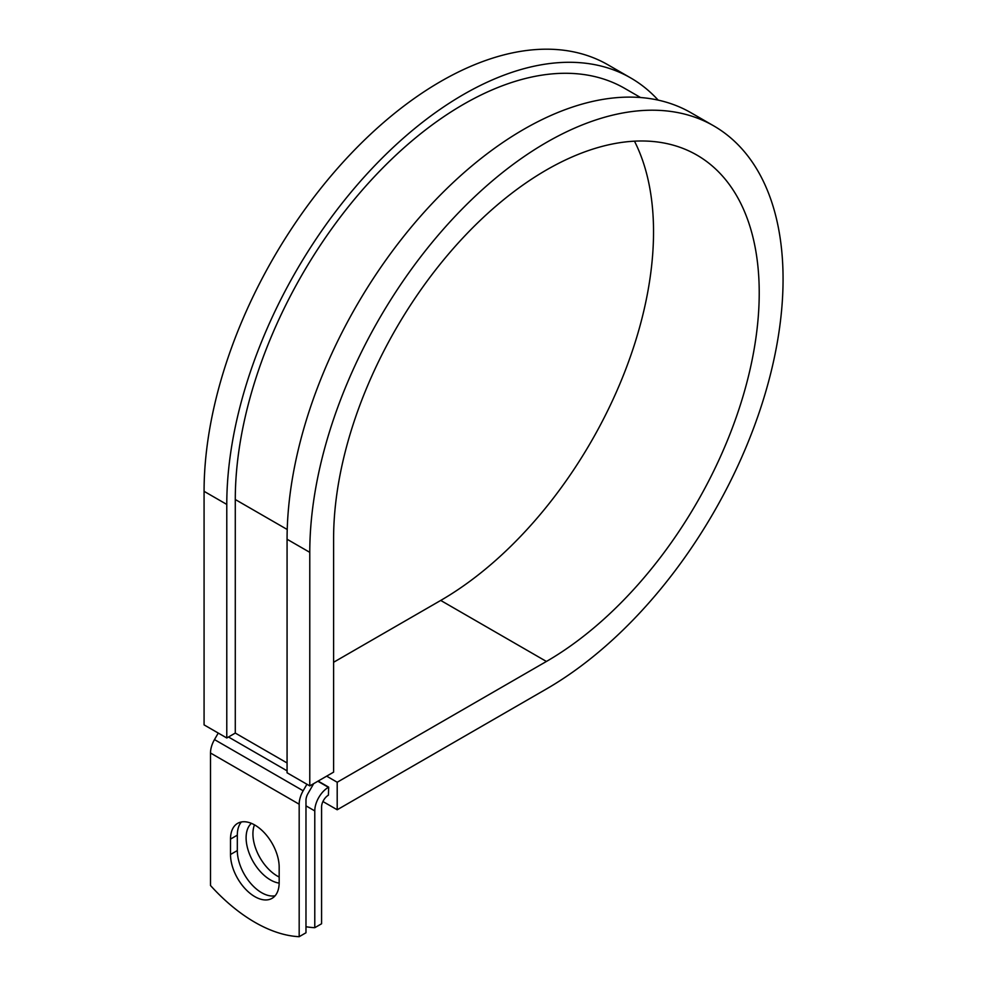 <?xml version="1.0" encoding="UTF-8"?>
<svg xmlns="http://www.w3.org/2000/svg" width="986" height="986" viewBox="0 0 986 986"><rect width="100%" height="100%" fill="white"/><g stroke="black" fill="none" stroke-linecap="round" stroke-linejoin="round"><path stroke-width="1.48" d="M254.832 896.644A34.411 19.868 -120 0 0 272.037 898.345A34.411 19.868 -120 0 0 279.174 882.593L279.174 867.187A34.411 19.868 -120 0 0 264.149 832.566A34.411 19.868 -120 0 0 237.638 823.347A34.411 19.868 -120 0 0 230.502 839.098L230.502 854.492A34.411 19.868 -120 0 0 254.832 896.644M241.373 821.967A34.411 19.868 -120 0 0 237.318 835.167L237.318 850.561A34.411 19.868 -120 0 0 261.647 892.712A34.411 19.868 -120 0 0 275.106 895.793M279.174 877.01A34.411 19.868 60 0 1 277.251 875.999A34.411 19.868 60 0 1 254.487 824.851M279.161 883.099A34.411 19.868 60 0 1 270.447 879.931A34.411 19.868 60 0 1 248.521 851.386A34.411 19.868 60 0 1 251.405 823.347M305.98 926.729A150.476 86.879 -120 0 0 314.78 927.69L321.584 923.759L321.584 806.992A9.626 5.559 -60 0 1 328.4 795.197L328.683 787.161L318.133 781.072M314.78 927.69L314.78 810.923A19.264 11.117 -60 0 1 328.4 787.321L328.683 787.161M218.251 733.066L214.492 739.586A19.264 11.117 120 0 0 210.499 753.008L210.499 885.502A150.476 86.879 60 0 0 299.177 936.7L305.98 932.768L305.98 800.275A9.626 5.559 120 0 1 307.977 793.557L312.587 785.559A19.264 11.117 -60 0 0 313.597 783.697M306.929 784.252L303.158 790.772A19.264 11.117 120 0 0 299.177 804.206L299.177 936.7M287.222 529.494L235.284 499.52A322.632 186.268 -60 0 1 376.122 174.83A322.632 186.268 -60 0 1 624.73 88.395L640.555 97.528M235.284 499.52L235.284 733.066L226.78 737.984L204.077 724.883L204.077 491.324A334.673 193.219 -60 0 1 350.166 154.531A334.673 193.219 -60 0 1 608.054 64.866L630.757 77.968A334.673 193.219 -60 0 1 658.167 100.116M634.466 141.171A300.964 173.758 -60 0 1 440.717 600.437L546.417 661.458A300.964 173.758 -60 0 0 743.025 396.249A300.964 173.758 -60 0 0 696.892 155.085A300.964 173.758 -60 0 0 464.973 235.716A300.964 173.758 -60 0 0 333.601 538.59L333.601 772.137L309.777 785.904L309.777 552.345A334.673 193.219 -60 0 1 455.852 215.552A334.673 193.219 -60 0 1 713.753 125.888A334.673 193.219 -60 0 1 765.05 394.067A334.673 193.219 -60 0 1 546.417 688.98L337.2 809.765L322.927 801.532M440.717 600.437L333.601 662.272M326.649 776.155L337.2 782.243L337.2 809.765M546.417 661.458L337.2 782.243M309.777 552.345L287.074 539.243A334.673 193.219 -60 0 1 433.162 202.438A334.673 193.219 -60 0 1 691.05 112.786L713.753 125.888M226.78 737.984L226.78 504.425A334.673 193.219 -60 0 1 372.856 167.632A334.673 193.219 -60 0 1 630.757 77.968M287.074 539.243L287.074 772.79L309.777 785.904M328.4 787.321L317.849 781.232M299.177 804.206L210.499 753.008M314.78 810.923L305.98 805.833M287.074 762.967L235.284 733.066M287.074 770.83L228.481 736.998M303.158 790.772L214.492 739.586M237.318 835.167L230.502 839.098M237.318 850.561L230.502 854.492M226.78 504.425L204.077 491.324"/></g></svg>

